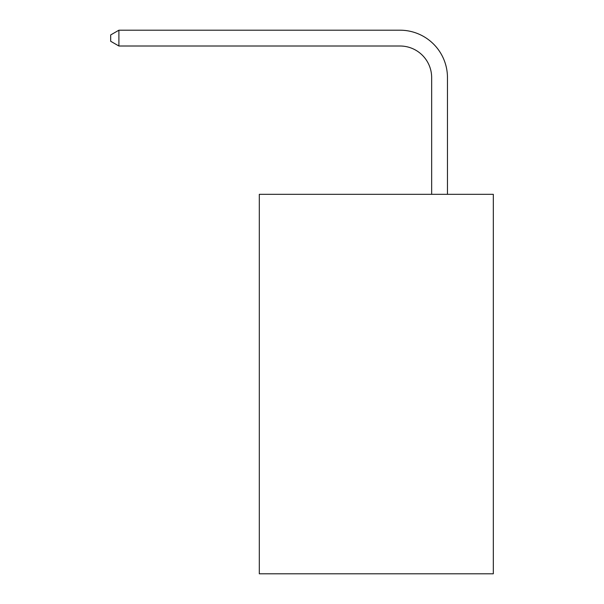 <?xml version="1.0" encoding="UTF-8"?>
<svg xmlns="http://www.w3.org/2000/svg" width="604" height="604" viewBox="0 0 604 604"><rect width="100%" height="100%" fill="white"/><g stroke="black" fill="none" stroke-linecap="round" stroke-linejoin="round"><path stroke-width="0.91" d="M493.317 194.322L493.317 573.8L259.312 573.8L259.312 194.322L493.317 194.322M431.656 194.322L431.656 77.637A31.619 31.619 42.4 0 0 400.029 46.01L118.905 46.01L110.683 41.268L110.683 34.941L118.905 30.2L400.029 30.2A47.437 47.437 -137.6 0 1 447.466 77.637L447.466 194.322M431.656 77.637A31.619 31.619 42.4 0 0 400.029 46.01A31.619 31.619 42.4 0 1 431.656 77.637A31.619 31.619 42.4 0 0 400.029 46.01A31.619 31.619 42.4 0 1 431.656 77.637A31.619 31.619 42.4 0 0 400.029 46.01A31.619 31.619 42.4 0 1 431.656 77.637A31.619 31.619 42.4 0 0 400.029 46.01A31.619 31.619 42.4 0 1 431.656 77.637A31.619 31.619 42.4 0 0 400.029 46.01A31.619 31.619 42.4 0 1 431.656 77.637A31.619 31.619 42.4 0 0 400.029 46.01A31.619 31.619 42.4 0 1 431.656 77.637A31.619 31.619 42.4 0 0 400.029 46.01A31.619 31.619 42.4 0 1 431.656 77.637M118.905 30.2L400.029 30.2L118.905 30.2L400.029 30.2L118.905 30.2L400.029 30.2L118.905 30.2L400.029 30.2L118.905 30.2L400.029 30.2L118.905 30.2L400.029 30.2L118.905 30.2L400.029 30.2L118.905 30.2L118.905 46.01"/></g></svg>

